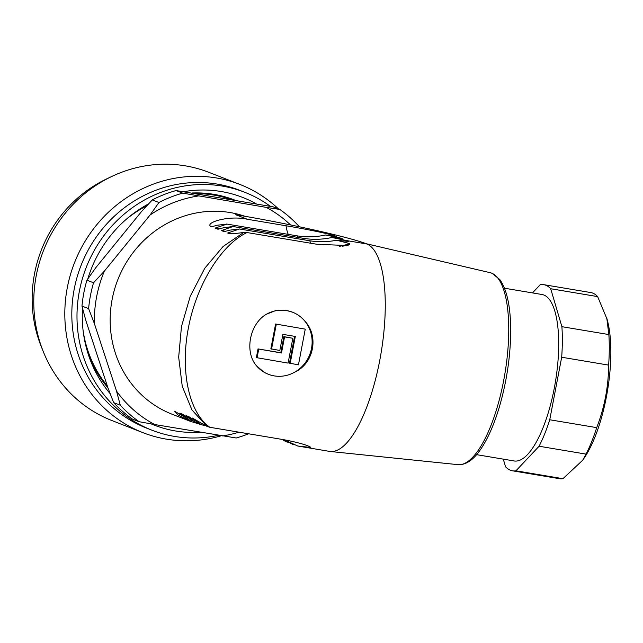 <?xml version="1.0" encoding="UTF-8"?>
<svg xmlns="http://www.w3.org/2000/svg" width="643" height="643" viewBox="0 0 643 643"><rect width="100%" height="100%" fill="white"/><g stroke="black" fill="none" stroke-linecap="round" stroke-linejoin="round"><path stroke-width="0.96" d="M116.512 391.057L94.376 323.558L88.613 308.64L81.974 306.052L85.744 320.198L107.887 387.697L113.642 402.622L120.281 405.203L116.512 391.057A122.138 115.145 111.3 0 0 154.706 424.541L139.105 421.704L132.466 419.123A127.692 120.378 111.3 0 1 113.642 402.622M248.632 433.792A127.692 120.378 -68.7 0 1 236.174 437.987L154.706 424.541M222.558 435.922A122.138 115.145 111.3 0 0 238.995 432.176M290.532 224.929A122.138 115.145 111.3 0 0 266.162 207.359L279.769 209.425L273.138 206.837L176.069 190.553L182.7 193.141L266.162 207.359M198.309 195.978A122.138 115.145 111.3 0 0 150.1 214.971L158.95 202.497L152.311 199.917L141.476 211.603L95.759 267.729L86.909 280.195L93.54 282.783L104.383 271.089L150.1 214.971M104.383 271.089A122.138 115.145 111.3 0 0 94.376 323.558M201.974 424.878L190.175 421.253L172.131 414.237A105.484 99.44 -68.7 0 1 112.131 299.461A105.484 99.44 -68.7 0 1 244.959 216.289M190.175 421.253L177.765 414.807L174.558 411.174L189.307 419.935L179.759 413.136L182.692 414.277L195.311 422.25L186.14 415.619L188.905 416.696L200.592 424.195L192.353 418.046L206.813 426.269L191.935 409.904L182.25 386.298L178.674 357.146L181.479 326.483L190.256 296.23L204.771 268.244L223.105 246.47L243.793 232.42C236.664 233.513 231.593 233.835 228.578 233.377L227.646 233.015L239.461 229.029L229.929 230.122L224.198 231.665L221.441 230.596L233.031 226.521L223.716 227.702L217.993 229.246L215.059 228.104L226.875 224.118L217.334 225.211L211.611 226.762L210.615 226.376C205.189 222.414 229.262 215.092 247.467 219.295L286.031 225.765C302.716 228.538 327.793 233.353 335.228 236.045A88.83 83.743 -68.7 0 1 334.818 236.198M229.302 233.562L230.274 233.658M205.816 425.698L202.336 424.967M87.786 278.933A122.138 115.145 -68.7 0 1 146.033 205.286A122.138 115.145 -68.7 0 1 148.605 203.863M183.649 191.694A122.138 115.145 -68.7 0 1 256.131 203.759M107.903 387.761A116.785 110.098 -68.7 0 1 87.456 351.689M144.064 206.427A116.785 110.098 -68.7 0 1 148.212 204.289M191.984 193.004A116.785 110.098 -68.7 0 1 235.121 200.238M200.729 432.265A122.138 115.145 -68.7 0 1 151.218 423.914M110.17 393.701A122.138 115.145 -68.7 0 1 88.131 353.867A122.138 115.145 -68.7 0 1 82.513 308.134M109.455 177.589A127.692 120.378 111.3 0 0 42.462 349.503M239.839 184.412L208.79 172.308A133.238 125.61 111.3 0 0 43.37 250.85A133.238 125.61 111.3 0 0 112.027 420.602L143.076 432.707A133.238 125.61 -68.7 0 1 74.419 262.947A133.238 125.61 -68.7 0 1 239.839 184.412A133.238 125.61 -68.7 0 1 278.475 208.919M221.369 435.729A133.238 125.61 -68.7 0 1 143.076 432.707M218.644 435.271A127.692 120.378 -68.7 0 1 151.997 430.223L146.821 428.206A127.692 120.378 -68.7 0 1 81.018 265.519A127.692 120.378 -68.7 0 1 239.55 190.256L244.726 192.273A127.692 120.378 -68.7 0 1 270.422 206.339M151.997 430.223A127.692 120.378 -68.7 0 1 86.194 267.536A127.692 120.378 -68.7 0 1 244.726 192.273M231.247 199.587A116.029 109.39 111.3 0 0 195.858 193.656M146.789 205.816A116.029 109.39 111.3 0 0 126.647 218.966M83.116 330.671A116.029 109.39 111.3 0 0 107.277 385.848M503.284 459.134L505.527 466.746A94.376 30.88 -80.5 0 0 512.495 470.813L559.458 478.689A94.376 30.88 -80.5 0 0 562.922 478.689L582.679 460.251L586.046 454.111A94.376 30.88 -80.5 0 0 596.704 427.635C604.524 407.445 608.495 386.604 608.632 365.111L561.677 357.235A94.376 30.88 -80.5 0 0 561.894 326.684L608.849 334.561L606.879 318.783L597.652 296.608L550.697 288.731A94.376 30.88 -80.5 0 0 543.721 284.664A94.376 30.88 -80.5 0 0 540.257 284.664L532.5 292.911M597.652 296.608A94.376 30.88 -80.5 0 0 590.684 292.541L543.721 284.664M512.495 470.813A94.376 30.88 -80.5 0 0 515.959 470.813L562.922 478.689M586.046 454.111L539.091 446.234A94.376 30.88 -80.5 0 0 549.749 419.758L596.704 427.635M606.735 318.221A85.495 27.979 99.5 0 1 607.715 321.725A85.495 27.979 99.5 0 1 585.082 456.659L582.719 460.275M608.632 365.111A94.376 30.88 -80.5 0 0 608.849 334.561M504.49 288.217L542.073 294.518A84.386 27.609 99.5 0 1 554.33 387.954A84.386 27.609 99.5 0 1 514.151 460.959L476.576 454.657M561.894 326.684L550.697 288.731M515.959 470.813L539.091 446.234M549.749 419.758L561.677 357.235M309.146 447.954L297.677 446.001L310.81 447.48C308.64 445.149 292.766 441.114 279.745 439.016L209.851 427.29L206.813 426.269M243.793 232.42L247 232.541C220.348 245.232 196.147 286.167 188.375 328.026C180.225 369.894 188.447 412.3 209.851 427.29M247 232.541L316.895 244.268L347.622 245.554L349.575 244.308L349.704 243.593L336.755 240.281L348.546 241.438L347.091 240.667L332.053 237.516L342.606 238.923L339.673 237.773L325.671 235.025L335.228 236.045M231.593 233.674L227.646 233.015M225.476 231.271L221.441 230.596M219.351 228.828L215.059 228.104M365.216 243.488L366.735 243.962C350.459 237.323 288.048 223.41 235.684 214.706L247.467 219.295M297.677 237.371A5.554 1.816 -80.5 0 0 296.72 235.788C306.333 237.388 315.978 237.114 325.663 234.976L336.225 236.431M304.051 239.815A5.554 1.816 -80.5 0 0 303.102 238.28C312.715 239.879 322.36 239.606 332.045 237.46L342.606 238.923M284.126 439.788L292.589 444.305L296.118 445.141M282.028 439.41L286.207 441.813L289.824 442.665M304.436 320.656A33.307 31.403 111.3 0 1 294.598 372.217C313.937 363.544 319.33 335.742 304.436 320.656A33.307 31.403 111.3 0 0 292.565 312.209A33.307 31.403 111.3 0 0 266.331 314.266C249.629 323.968 244.252 351.777 256.501 365.827L264.056 372.273L268.372 374.282A33.307 31.403 -68.7 0 1 256.501 365.827M292.565 312.209L285.918 310.32L275.919 310.473L266.331 314.266M309.645 446.612A88.83 83.743 -68.7 0 1 310.81 447.48L310.489 447.102M347.091 240.667L366.751 243.962A105.484 34.513 99.5 0 1 380.648 355.531A105.484 34.513 99.5 0 1 330.293 451.49A105.484 34.513 99.5 0 1 329.578 451.394L297.677 446.001L284.479 439.852M349.704 243.593A88.83 83.743 -68.7 0 1 339.408 246.349M346.055 240.265A88.83 83.743 -68.7 0 1 344.535 240.812M339.673 237.773A88.83 83.743 -68.7 0 1 338.395 238.24M310.754 447.793A88.83 83.743 111.3 0 0 308.519 446.097M294.598 372.217A33.307 31.403 -68.7 0 1 268.372 374.282M283.868 336.627L280.79 352.734L258.028 348.916L256.364 357.621L288.096 363.102L292.83 338.282L283.868 336.627L284.552 336.892L281.481 352.999L280.79 352.734M294.598 336.329L289.479 363.174L298.448 364.83L305.256 329.136L275.59 324.008L270.864 348.819L279.826 350.475L282.904 334.368L295.314 336.45L290.17 363.448M292.83 338.282L284.552 336.892M281.481 352.999L258.028 348.916M258.719 349.181L257.055 357.894M305.256 329.136L275.59 324.008M276.281 324.273L271.547 349.093M279.769 209.425A127.692 120.378 -68.7 0 1 298.593 225.926L298.891 226.666M139.105 421.704A127.692 120.378 -68.7 0 1 120.281 405.203M158.95 202.497A127.692 120.378 -68.7 0 1 182.7 193.141M176.069 190.553A127.692 120.378 111.3 0 0 152.311 199.917M88.613 308.64A127.692 120.378 -68.7 0 1 93.54 282.783M86.909 280.195A127.692 120.378 111.3 0 0 81.974 306.052M310.376 243.175A5.554 1.816 -80.5 0 0 309.307 240.699L239.236 228.948M212.061 226.617L210.615 226.376M288.233 234.365A44.415 14.532 99.5 0 1 286.031 225.765M342.454 246.261A88.83 83.743 111.3 0 0 349.575 244.308M330.293 451.49L458.009 464.656A97.342 31.853 -80.5 0 0 504.482 376.107A97.342 31.853 -80.5 0 0 491.654 273.146A97.342 31.853 -80.5 0 0 490.207 272.696L365.963 243.657M607.715 321.725L606.968 318.767M303.102 238.28L233.023 226.521M296.72 235.788L226.641 224.037M191.952 420.426L189.508 420.016M198.253 422.901L195.89 422.507M205.438 425.481L202.103 424.927M346.304 245.851L347.606 245.505M336.972 240.152C327.705 242.041 318.486 242.226 309.307 240.699M490.207 272.696L492.056 273.275L499.804 279.528C507.078 289.905 510.703 307.185 510.695 331.362C510.462 356.294 506.756 381.251 499.579 406.223C494.21 424.372 487.852 438.807 480.514 449.529C473.369 460.034 465.87 465.074 458.009 464.656"/></g></svg>

